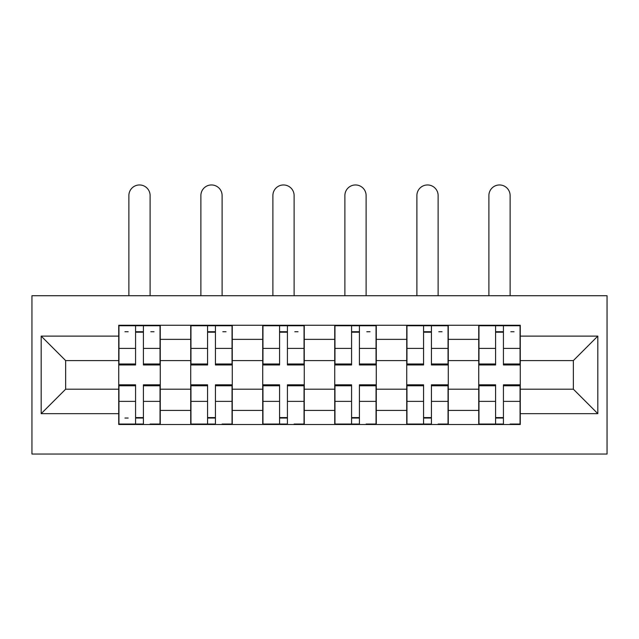 <?xml version="1.0" encoding="UTF-8"?>
<svg xmlns="http://www.w3.org/2000/svg" width="639" height="639" viewBox="0 0 639 639"><rect width="100%" height="100%" fill="white"/><g stroke="black" fill="none" stroke-linecap="round" stroke-linejoin="round"><path stroke-width="0.96" d="M31.95 454.041L607.05 454.041L607.05 295.729L31.95 295.729L31.95 454.041M190.726 424.504L190.726 339.349L160.261 339.349L160.261 424.504M160.261 339.349L160.261 325.267M190.726 339.349L190.726 325.267M232.269 325.267L232.269 424.504M262.725 424.504L262.725 325.267M304.268 325.267L304.268 424.504M334.732 424.504L334.732 325.267M376.275 325.267L376.275 424.504M406.731 424.504L406.731 325.267M448.274 325.267L448.274 424.504M478.739 424.504L478.739 325.267M478.739 389.199L448.274 389.199M406.731 389.199L376.275 389.199M334.732 389.199L304.268 389.199M262.725 389.199L232.269 389.199M190.726 389.199L160.261 389.199M478.739 360.58L448.274 360.58M406.731 360.58L376.275 360.58M334.732 360.58L304.268 360.58M262.725 360.58L232.269 360.58M190.726 360.58L160.261 360.58M65.641 389.199L118.726 389.199L118.726 360.58L65.641 360.58L65.641 389.199L41.184 413.657L41.184 336.114L118.726 336.114L118.726 360.58M520.274 360.58L520.274 389.199L573.359 389.199L573.359 360.58L520.274 360.58L520.274 325.267L118.726 325.267L118.726 336.114M520.274 336.114L597.816 336.114L597.816 413.657L520.274 413.657L520.274 389.199M118.726 389.199L118.726 424.504L520.274 424.504L520.274 413.657M118.726 413.657L41.184 413.657M143.416 417.579L135.572 417.579M135.572 332.192L143.416 332.192M215.423 417.579L207.571 417.579M207.571 332.192L215.423 332.192M287.422 417.579L279.578 417.579M279.578 332.192L287.422 332.192M359.422 417.579L351.578 417.579M351.578 332.192L359.422 332.192M431.429 417.579L423.577 417.579M423.577 332.192L431.429 332.192M503.428 417.579L495.584 417.579M495.584 332.192L503.428 332.192M41.184 336.114L65.641 360.58M573.359 389.199L597.816 413.657M573.359 360.58L597.816 336.114M150.109 295.729L150.109 195.574A10.615 10.615 90 0 0 139.494 184.959A10.615 10.615 90 0 0 128.878 195.574L128.878 295.729M143.416 364.965L143.416 325.73L160.03 325.73L160.03 364.965L143.416 364.965M135.572 331.729L143.416 331.729M124.956 331.729L128.183 331.729M150.804 331.729L154.031 331.729M135.572 325.73L118.95 325.73L118.95 364.965L135.572 364.965L135.572 325.73L143.416 325.73M128.878 325.267L128.878 325.73M150.109 325.267L150.109 325.73M135.572 385.788L118.95 385.788L118.95 384.814L135.572 384.814L135.572 424.04L118.95 424.04L128.183 424.04M118.95 385.788L118.95 424.04M143.416 418.042L135.572 418.042M128.183 418.042L124.956 418.042M150.804 424.04L160.03 424.04L160.03 384.814L143.416 384.814L143.416 424.04L128.878 424.04M160.03 424.04L150.109 424.04M222.108 295.729L222.108 195.574A10.615 10.615 73.7 0 0 211.493 184.959A10.615 10.615 73.7 0 0 200.878 195.574L200.878 295.729M215.423 364.965L215.423 325.73L232.037 325.73L232.037 364.965L215.423 364.965M207.571 331.729L215.423 331.729M222.803 331.729L226.038 331.729M207.571 325.73L190.957 325.73L190.957 364.965L207.571 364.965L207.571 325.73L215.423 325.73M200.878 325.267L200.878 325.73M222.108 325.267L222.108 325.73M294.116 295.729L294.116 195.574A10.615 10.615 73.7 0 0 283.5 184.959A10.615 10.615 73.7 0 0 272.885 195.574L272.885 295.729M287.422 364.965L287.422 325.73L304.036 325.73L304.036 364.965L287.422 364.965M279.578 331.729L287.422 331.729M294.811 331.729L298.038 331.729M279.578 325.73L262.956 325.73L262.956 364.965L279.578 364.965L279.578 325.73L287.422 325.73M272.885 325.267L272.885 325.73M294.116 325.267L294.116 325.73M207.571 385.788L190.957 385.788L190.957 384.814L207.571 384.814L207.571 424.04L190.957 424.04L200.191 424.04M190.957 385.788L190.957 424.04M215.423 418.042L207.571 418.042M222.803 424.04L232.037 424.04L232.037 384.814L215.423 384.814L215.423 424.04L200.878 424.04M232.037 424.04L222.108 424.04M279.578 385.788L262.956 385.788L262.956 384.814L279.578 384.814L279.578 424.04L262.956 424.04L272.19 424.04M262.956 385.788L262.956 424.04M287.422 418.042L279.578 418.042M294.811 424.04L304.036 424.04L304.036 384.814L287.422 384.814L287.422 424.04L272.885 424.04M304.036 424.04L294.116 424.04M366.115 295.729L366.115 195.574A10.615 10.615 73.7 0 0 355.5 184.959A10.615 10.615 73.7 0 0 344.884 195.574L344.884 295.729M359.422 364.965L359.422 325.73L376.044 325.73L376.044 364.965L359.422 364.965M351.578 331.729L359.422 331.729M366.81 331.729L370.037 331.729M351.578 325.73L334.964 325.73L334.964 364.965L351.578 364.965L351.578 325.73L359.422 325.73M344.884 325.267L344.884 325.73M366.115 325.267L366.115 325.73M438.122 295.729L438.122 195.574A10.615 10.615 73.7 0 0 427.507 184.959A10.615 10.615 73.7 0 0 416.892 195.574L416.892 295.729M431.429 364.965L431.429 325.73L448.043 325.73L448.043 364.965L431.429 364.965M423.577 331.729L431.429 331.729M438.809 331.729L442.044 331.729M423.577 325.73L406.963 325.73L406.963 364.965L423.577 364.965L423.577 325.73L431.429 325.73M416.892 325.267L416.892 325.73M438.122 325.267L438.122 325.73M510.122 295.729L510.122 195.574A10.615 10.615 73.7 0 0 499.506 184.959A10.615 10.615 73.7 0 0 488.891 195.574L488.891 295.729M503.428 364.965L503.428 325.73L520.05 325.73L520.05 364.965L503.428 364.965M495.584 331.729L503.428 331.729M510.817 331.729L514.044 331.729M495.584 325.73L478.97 325.73L478.97 364.965L495.584 364.965L495.584 325.73L503.428 325.73M488.891 325.267L488.891 325.73M510.122 325.267L510.122 325.73M351.578 385.788L334.964 385.788L334.964 384.814L351.578 384.814L351.578 424.04L334.964 424.04L344.189 424.04M334.964 385.788L334.964 424.04M359.422 418.042L351.578 418.042M366.81 424.04L376.044 424.04L376.044 384.814L359.422 384.814L359.422 424.04L344.884 424.04M376.044 424.04L366.115 424.04M423.577 385.788L406.963 385.788L406.963 384.814L423.577 384.814L423.577 424.04L406.963 424.04L416.197 424.04M406.963 385.788L406.963 424.04M431.429 418.042L423.577 418.042M438.809 424.04L448.043 424.04L448.043 384.814L431.429 384.814L431.429 424.04L416.892 424.04M448.043 424.04L438.122 424.04M495.584 385.788L478.97 385.788L478.97 384.814L495.584 384.814L495.584 424.04L478.97 424.04L488.196 424.04M478.97 385.788L478.97 424.04M503.428 418.042L495.584 418.042M510.817 424.04L520.05 424.04L520.05 384.814L503.428 384.814L503.428 424.04L488.891 424.04M520.05 424.04L510.122 424.04M406.731 339.349L376.275 339.349M334.732 339.349L304.268 339.349M262.725 339.349L232.269 339.349M478.739 339.349L448.274 339.349M406.731 410.43L376.275 410.43M334.732 410.43L304.268 410.43M262.725 410.43L232.269 410.43M190.726 410.43L160.261 410.43M478.739 410.43L448.274 410.43M143.416 363.99L160.03 363.99M143.416 348.399L160.03 348.399M118.95 363.99L135.572 363.99M118.95 348.399L135.572 348.399M135.572 401.372L118.95 401.372M160.03 385.788L143.416 385.788M160.03 401.372L143.416 401.372M215.423 363.99L232.037 363.99M215.423 348.399L232.037 348.399M190.957 363.99L207.571 363.99M190.957 348.399L207.571 348.399M287.422 363.99L304.036 363.99M287.422 348.399L304.036 348.399M262.956 363.99L279.578 363.99M262.956 348.399L279.578 348.399M207.571 401.372L190.957 401.372M232.037 385.788L215.423 385.788M232.037 401.372L215.423 401.372M279.578 401.372L262.956 401.372M304.036 385.788L287.422 385.788M304.036 401.372L287.422 401.372M359.422 363.99L376.044 363.99M359.422 348.399L376.044 348.399M334.964 363.99L351.578 363.99M334.964 348.399L351.578 348.399M431.429 363.99L448.043 363.99M431.429 348.399L448.043 348.399M406.963 363.99L423.577 363.99M406.963 348.399L423.577 348.399M503.428 363.99L520.05 363.99M503.428 348.399L520.05 348.399M478.97 363.99L495.584 363.99M478.97 348.399L495.584 348.399M351.578 401.372L334.964 401.372M376.044 385.788L359.422 385.788M376.044 401.372L359.422 401.372M423.577 401.372L406.963 401.372M448.043 385.788L431.429 385.788M448.043 401.372L431.429 401.372M495.584 401.372L478.97 401.372M520.05 385.788L503.428 385.788M520.05 401.372L503.428 401.372"/></g></svg>
